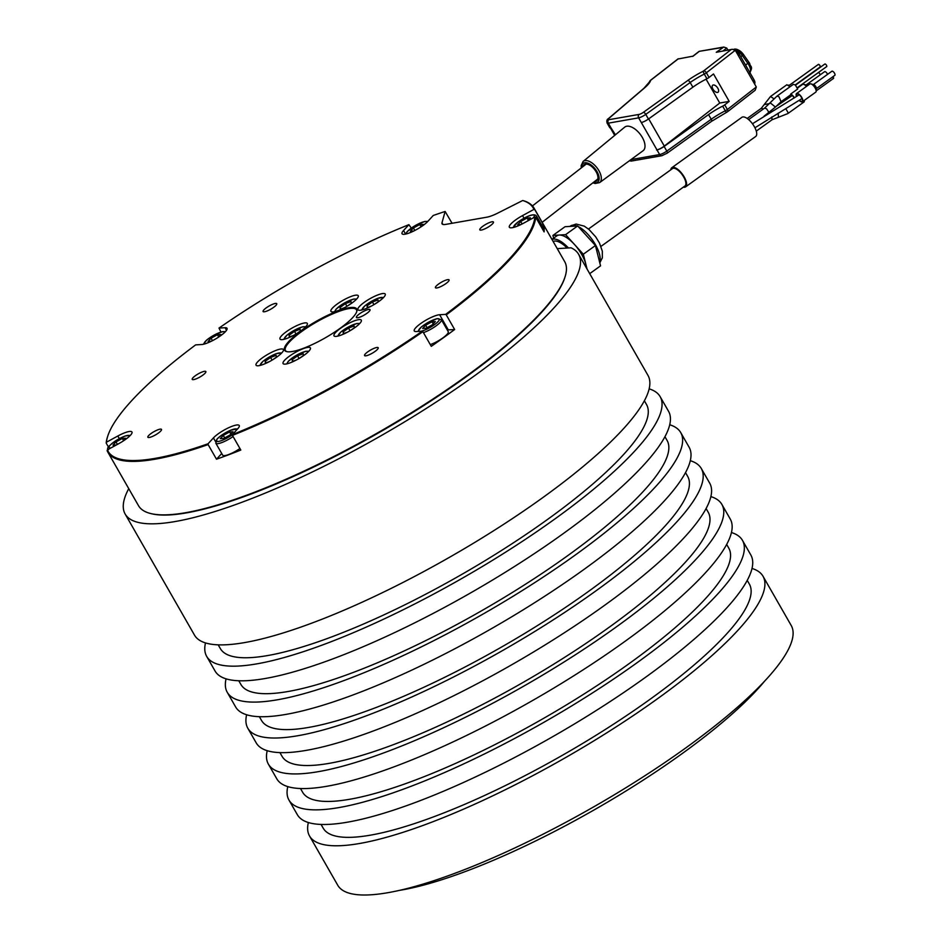 <?xml version="1.0" encoding="UTF-8"?>
<svg xmlns="http://www.w3.org/2000/svg" width="941" height="941" viewBox="0 0 941 941"><rect width="100%" height="100%" fill="white"/><g stroke="black" fill="none" stroke-linecap="round" stroke-linejoin="round"><path stroke-width="1.41" d="M727.875 50.049L726.734 48.062L723.758 47.05L716.254 52.296L732.321 49.273L716.254 52.296M723.758 47.05L699.163 51.355L722.417 47.497M692.999 56.154L678.061 58.989L650.831 80.173A2.517 1.306 -127.9 0 0 650.502 80.314A2.517 1.306 -127.9 0 0 650.278 80.62M692.941 56.166L678.061 58.989M666.863 153.289A2.517 1.012 -125.7 0 0 667.11 153.207A2.517 1.012 -125.7 0 0 666.804 151.101L664.134 146.443A6.293 1.423 150.2 0 1 656.994 149.913L641.292 122.506A6.293 1.423 -29.8 0 0 648.443 119.037L692.858 87.184L690.188 82.526A24.866 5.634 150.2 0 1 704.28 74.08A3.152 0.718 -29.8 0 0 706.373 72.786L735.286 50.285L756.317 86.995L755.211 90.207L727.546 111.744A2.517 1.306 -127.9 0 0 727.393 109.509A3.152 0.718 150.2 0 1 725.311 110.803A24.866 5.634 -29.8 0 0 711.22 119.248L666.804 151.101A6.293 1.423 150.2 0 1 659.653 154.571L630.999 159.594M664.134 146.443L708.549 114.59A24.866 5.634 150.2 0 1 722.641 106.145A3.152 0.718 -29.8 0 0 724.735 104.851L729.204 101.369L719.747 103.028L706.091 79.173M719.747 103.028L664.299 146.078A6.293 1.423 150.2 0 1 656.559 149.995M692.858 87.184A24.866 5.634 150.2 0 1 706.95 78.738A3.152 0.718 150.2 0 0 709.032 77.444L713.513 73.963L729.204 101.369M615.438 134.786L610.968 127.823A6.293 1.423 -29.8 0 1 609.756 127.647L607.086 122.989A6.293 1.423 -29.8 0 0 608.298 123.165L610.968 127.823M624.706 127.141A14.95 7.74 52.1 0 1 642.303 137.41A14.95 7.74 52.1 0 1 643.068 150.736L599.593 182.625A13.421 6.94 52.1 0 0 598.899 170.662A13.421 6.94 52.1 0 0 583.114 161.452L624.706 127.141M582.997 166.581A10.233 5.293 52.1 0 1 584.114 164.71A10.233 5.293 52.1 0 1 596.1 171.78A10.233 5.293 -127.9 0 1 596.688 180.86A10.233 5.293 -127.9 0 1 594.594 181.484M735.286 50.285L732.321 49.273M712.949 89.136A4.411 2.282 52.1 0 1 712.69 85.231A4.411 2.282 52.1 0 1 717.854 88.278A4.411 2.282 52.1 0 1 718.112 92.183A4.411 2.282 52.1 0 1 712.949 89.136M452.068 223.276L445.128 211.478L441.988 222.794A18.891 4.282 -29.8 0 0 442.058 223.852A18.891 4.282 -29.8 0 0 445.693 224.393L486.862 217.183A18.891 4.282 -29.8 0 0 498.036 212.972L522.678 200.515L523.584 200.739A245.554 55.66 -29.8 0 1 534.041 208.126A245.554 55.66 -29.8 0 1 534.782 209.631L543.157 224.264L541.663 225.087M445.128 211.478A244.931 55.507 -29.8 0 0 433.236 215.489L427.884 221.335A15.738 3.564 150.2 0 1 413.264 231.251A15.738 3.564 150.2 0 1 402.066 233.744A15.738 3.564 150.2 0 1 403.56 230.498L405.618 234.086M403.56 230.498L408.912 224.664A244.931 55.507 -29.8 0 0 219.006 328.08L225.052 327.715A15.738 3.564 150.2 0 1 227.028 328.291A15.738 3.564 150.2 0 1 218.018 337.478A15.738 3.564 150.2 0 1 201.692 344.524L195.646 344.888A244.931 55.507 -29.8 0 0 107.533 436.8A244.931 55.507 -29.8 0 0 106.427 442.223L117.825 436.012A15.738 3.564 -29.8 0 1 131.963 432.001A15.738 3.564 -29.8 0 1 118.778 443.646L107.38 449.857A244.931 55.507 -29.8 0 0 208.067 443.764L213.419 437.918A15.738 3.564 -29.8 0 1 228.051 428.014A15.738 3.564 -29.8 0 1 239.249 425.52A15.738 3.564 -29.8 0 1 237.744 428.755L232.392 434.601A244.931 55.507 -29.8 0 0 422.297 331.173L416.251 331.538A15.738 3.564 150.2 0 1 414.275 330.961A15.738 3.564 150.2 0 1 423.297 321.775A15.738 3.564 150.2 0 1 439.623 314.741L445.658 314.376A244.931 55.507 -29.8 0 0 534.888 217.042L523.49 223.24A15.738 3.564 -29.8 0 1 509.352 227.251A15.738 3.564 -29.8 0 1 522.526 215.607L533.923 209.408A244.931 55.507 -29.8 0 0 522.678 200.515M202.28 371.93A7.869 1.788 -29.8 0 0 195.128 375.882A7.869 1.788 -29.8 0 0 192.211 379.376A7.869 1.788 -29.8 0 0 195.81 378.988A7.869 1.788 -29.8 0 0 202.962 375.047A7.869 1.788 -29.8 0 0 205.867 371.554A7.869 1.788 -29.8 0 0 202.28 371.93M354.122 320.94A15.738 3.564 150.2 0 1 361.32 320.175A15.738 3.564 150.2 0 1 355.498 327.162A15.738 3.564 150.2 0 1 341.195 335.055A15.738 3.564 150.2 0 1 333.996 335.819A15.738 3.564 150.2 0 1 339.819 328.832A15.738 3.564 150.2 0 1 354.122 320.94M303.19 348.676A15.738 3.564 150.2 0 1 310.389 347.911A15.738 3.564 150.2 0 1 304.566 354.898A15.738 3.564 150.2 0 1 290.263 362.791A15.738 3.564 150.2 0 1 283.065 363.555A15.738 3.564 150.2 0 1 288.887 356.568A15.738 3.564 150.2 0 1 303.19 348.676M276.195 350.311A15.738 3.564 150.2 0 1 283.382 349.546A15.738 3.564 150.2 0 1 277.56 356.533A15.738 3.564 150.2 0 1 263.257 364.426A15.738 3.564 150.2 0 1 256.058 365.19A15.738 3.564 150.2 0 1 261.88 358.203A15.738 3.564 150.2 0 1 276.195 350.311M300.12 324.21A15.738 3.564 150.2 0 1 307.307 323.445A15.738 3.564 150.2 0 1 301.496 330.42A15.738 3.564 150.2 0 1 287.181 338.313A15.738 3.564 150.2 0 1 279.995 339.089A15.738 3.564 150.2 0 1 285.805 332.102A15.738 3.564 150.2 0 1 300.12 324.21M351.052 296.474A15.738 3.564 150.2 0 1 358.239 295.697A15.738 3.564 150.2 0 1 352.428 302.684A15.738 3.564 150.2 0 1 338.113 310.577A15.738 3.564 150.2 0 1 330.926 311.342A15.738 3.564 150.2 0 1 336.749 304.366A15.738 3.564 150.2 0 1 351.052 296.474M378.059 294.839A15.738 3.564 150.2 0 1 385.245 294.062A15.738 3.564 150.2 0 1 379.423 301.049A15.738 3.564 150.2 0 1 365.12 308.942A15.738 3.564 150.2 0 1 357.933 309.718A15.738 3.564 150.2 0 1 363.744 302.731A15.738 3.564 150.2 0 1 378.059 294.839M273.161 304.072A7.869 1.788 -29.8 0 0 266.009 308.025A7.869 1.788 -29.8 0 0 263.092 311.518A7.869 1.788 -29.8 0 0 266.691 311.13A7.869 1.788 -29.8 0 0 273.843 307.189A7.869 1.788 -29.8 0 0 276.76 303.696A7.869 1.788 -29.8 0 0 273.161 304.072M489.861 222.405A7.869 1.788 -29.8 0 0 482.709 226.358A7.869 1.788 -29.8 0 0 479.792 229.851A7.869 1.788 -29.8 0 0 483.392 229.463A7.869 1.788 -29.8 0 0 490.543 225.522A7.869 1.788 -29.8 0 0 493.46 222.029A7.869 1.788 -29.8 0 0 489.861 222.405M374.612 348.123A7.869 1.788 -29.8 0 0 367.46 352.075A7.869 1.788 -29.8 0 0 364.555 355.569A7.869 1.788 -29.8 0 0 368.154 355.18A7.869 1.788 -29.8 0 0 375.306 351.24A7.869 1.788 -29.8 0 0 378.211 347.747A7.869 1.788 -29.8 0 0 374.612 348.123M157.912 429.79A7.869 1.788 -29.8 0 0 150.76 433.742A7.869 1.788 -29.8 0 0 147.855 437.236A7.869 1.788 -29.8 0 0 151.454 436.847A7.869 1.788 -29.8 0 0 158.606 432.907A7.869 1.788 -29.8 0 0 161.511 429.414A7.869 1.788 -29.8 0 0 157.912 429.79M445.505 280.265A7.869 1.788 -29.8 0 0 438.341 284.217A7.869 1.788 -29.8 0 0 435.436 287.711A7.869 1.788 -29.8 0 0 439.035 287.323A7.869 1.788 -29.8 0 0 446.187 283.382A7.869 1.788 -29.8 0 0 449.092 279.889A7.869 1.788 -29.8 0 0 445.505 280.265M288.546 341.724A41.557 9.422 -29.8 0 0 286.676 351.616A41.557 9.422 -29.8 0 0 318.387 341.583A41.557 9.422 -29.8 0 0 352.757 317.529A41.557 9.422 -29.8 0 0 356.815 311.447A41.557 9.422 -29.8 0 0 331.303 313.647A41.557 9.422 -29.8 0 0 288.546 341.724M359.98 317.117A7.869 1.788 -29.8 0 0 367.143 313.165A7.869 1.788 -29.8 0 0 370.048 309.671A7.869 1.788 -29.8 0 0 366.449 310.06A7.869 1.788 -29.8 0 0 359.297 314.012A7.869 1.788 -29.8 0 0 356.392 317.493A7.869 1.788 -29.8 0 0 359.98 317.117M356.674 311.859A40.922 9.281 -29.8 0 0 356.474 309.824A40.922 9.281 -29.8 0 0 327.362 316.305A40.922 9.281 -29.8 0 0 289.346 342.077A40.922 9.281 -29.8 0 0 285.441 350.499A40.922 9.281 -29.8 0 0 287.099 351.699M764.668 681.084A245.554 55.66 -29.8 0 1 736.979 709.643A245.554 55.66 150.2 0 1 399.102 890.445M763.022 576.268L791.216 625.494A261.292 59.224 -29.8 0 1 685.624 748.024A261.292 59.224 150.2 0 1 337.725 885.21L309.53 835.984A261.292 59.224 -29.8 0 0 657.43 698.798A261.292 59.224 -29.8 0 0 763.022 576.268A261.292 59.224 -29.8 0 0 752.012 568.446M205.491 642.926A261.292 59.224 -29.8 0 0 206.679 656.383L215.054 671.015A261.292 59.224 -29.8 0 0 562.953 533.829A261.292 59.224 -29.8 0 0 668.545 411.299L660.159 396.667A261.292 59.224 -29.8 0 0 649.149 388.845M206.679 656.383A261.292 59.224 -29.8 0 0 554.567 519.197A261.292 59.224 -29.8 0 0 660.159 396.667M125.153 514.033L194.481 635.093A261.292 59.224 -29.8 0 0 542.381 497.907A261.292 59.224 -29.8 0 0 647.973 375.377L578.633 254.317A261.292 59.224 -29.8 0 1 473.041 376.847A261.292 59.224 150.2 0 1 125.153 514.033A261.292 59.224 150.2 0 1 128.752 488.638M226.063 678.849A261.292 59.224 -29.8 0 0 227.251 692.305L235.626 706.938A261.292 59.224 -29.8 0 0 583.526 569.752A261.292 59.224 -29.8 0 0 689.118 447.222L680.731 432.589A261.292 59.224 -29.8 0 0 669.721 424.756M227.251 692.305A261.292 59.224 -29.8 0 0 575.139 555.119A261.292 59.224 -29.8 0 0 680.731 432.589M246.636 714.76A261.292 59.224 -29.8 0 0 247.812 728.228L256.199 742.861A261.292 59.224 -29.8 0 0 604.098 605.675A261.292 59.224 -29.8 0 0 709.69 483.145L701.304 468.512A261.292 59.224 -29.8 0 0 690.294 460.678M247.812 728.228A261.292 59.224 -29.8 0 0 595.712 591.03A261.292 59.224 -29.8 0 0 701.304 468.512M267.209 750.683A261.292 59.224 -29.8 0 0 268.385 764.139L276.772 778.783A261.292 59.224 -29.8 0 0 624.671 641.586A261.292 59.224 -29.8 0 0 730.263 519.067L721.876 504.423A261.292 59.224 -29.8 0 0 710.867 496.601M268.385 764.139A261.292 59.224 -29.8 0 0 616.284 626.953A261.292 59.224 -29.8 0 0 721.876 504.423M287.781 786.605A261.292 59.224 -29.8 0 0 288.958 800.062L297.344 814.694A261.292 59.224 -29.8 0 0 645.232 677.508A261.292 59.224 -29.8 0 0 750.836 554.978L742.449 540.346A261.292 59.224 -29.8 0 0 731.439 532.524M288.958 800.062A261.292 59.224 -29.8 0 0 636.857 662.876A261.292 59.224 -29.8 0 0 742.449 540.346M308.354 822.528A261.292 59.224 -29.8 0 0 309.53 835.984M644.373 400.772L646.502 404.489A245.554 55.66 150.2 0 1 547.274 519.632A245.554 55.66 -29.8 0 1 220.335 648.561L218.206 644.844M578.633 254.317A261.292 59.224 -29.8 0 0 571.069 247.801L557.248 248.636M238.779 680.766L240.908 684.483A245.554 55.66 -29.8 0 0 567.846 555.555A245.554 55.66 150.2 0 0 667.075 440.412L664.946 436.695M259.351 716.677L261.48 720.406A245.554 55.66 -29.8 0 0 588.419 591.477A245.554 55.66 150.2 0 0 687.648 476.334L685.518 472.617M279.924 752.6L282.053 756.317A245.554 55.66 -29.8 0 0 608.992 627.4A245.554 55.66 150.2 0 0 708.22 512.257L706.091 508.528M726.664 544.451L728.793 548.168A245.554 55.66 -29.8 0 1 629.553 663.323A245.554 55.66 150.2 0 1 302.626 792.24L300.497 788.523M747.236 580.374L749.365 584.09A245.554 55.66 -29.8 0 1 650.125 699.234A245.554 55.66 150.2 0 1 323.198 828.162L321.057 824.445M589.713 273.643L600.546 265.856L597.994 255.681L595.43 245.519L577.68 225.946L565.047 226.71L552.932 235.426L553.626 238.179M587.019 268.95L583.326 254.235L565.576 234.662L552.932 235.426M595.43 245.519L583.326 254.235M586.478 267.997A23.607 9.575 -125.7 0 0 585.878 264.397A23.607 9.575 -125.7 0 0 574.445 244.448A23.607 9.575 -125.7 0 0 559.248 235.038A23.607 9.575 54.3 0 0 556.896 235.826L551.944 239.379M577.68 225.946L565.576 234.662M107.38 449.857L107.133 450.692A245.554 55.66 -29.8 0 0 107.874 452.198L138.503 505.682A245.554 55.66 -29.8 0 0 150.795 513.563L151.607 513.762A244.931 55.507 -29.8 0 0 338.525 454.632A244.931 55.507 -29.8 0 0 541.122 312.859A244.931 55.507 -29.8 0 0 565.012 277.007L565.259 276.195A245.554 55.66 -29.8 0 0 564.671 261.61L534.041 208.126M553.143 241.472A21.255 8.61 54.3 0 1 554.837 241.037A21.255 8.61 -125.7 0 1 567.129 248.036M551.979 239.449A23.607 9.575 54.3 0 1 553.696 239.038A23.607 9.575 -125.7 0 1 568.435 247.954M150.795 513.563A245.554 55.66 -29.8 0 0 338.184 454.28A245.554 55.66 -29.8 0 0 541.298 312.141A245.554 55.66 -29.8 0 0 565.259 276.195M445.658 314.376L446.257 314.882A245.554 55.66 -29.8 0 0 510.669 258.669A245.554 55.66 -29.8 0 0 535.735 217.277L544.121 231.909A245.554 55.66 -29.8 0 0 543.157 224.264M220.97 332.044L219.006 328.08M411.288 228.075L408.912 224.664M107.533 436.8L107.286 437.612A245.554 55.66 -29.8 0 0 106.18 443.046L106.427 442.223M535.735 217.277L534.888 217.042M533.923 209.408L534.782 209.631M107.874 452.198A245.554 55.66 -29.8 0 0 208.114 444.575L208.067 443.764M232.392 434.601L232.439 435.412A245.554 55.66 -29.8 0 0 422.897 331.691L422.297 331.173M213.219 340.277L214.477 339.595M218.183 337.372L220.794 334.514L217.43 334.725L211.066 338.184L208.079 341.442L211.313 341.254M211.066 338.184L212.49 340.666M217.43 334.725L218.653 336.866M108.556 447.198L106.18 443.046M221.723 453.515L216.501 459.208L208.114 444.575M422.897 331.691L431.272 346.323A245.554 55.66 -29.8 0 0 454.644 329.515L446.257 314.882M216.501 459.208A245.554 55.66 -29.8 0 0 240.814 450.045L232.439 435.412M239.943 448.504A13.374 3.035 150.2 0 1 222.664 455.15L215.807 443.176A13.374 3.035 -29.8 0 0 233.086 436.53M233.015 431.743L229.639 431.943L223.276 435.401L220.288 438.659L223.664 438.459L230.027 435.001L233.015 431.743M229.639 431.943L230.863 434.083M223.276 435.401L224.711 437.894M447.304 330.02A15.738 3.564 150.2 0 1 448.304 329.903L454.644 329.515M423.438 332.632A13.374 3.035 -29.8 0 0 436.024 325.915A13.374 3.035 -29.8 0 0 441.376 319.681L448.234 331.655A13.374 3.035 150.2 0 1 442.882 337.89A13.374 3.035 150.2 0 1 430.296 344.606M431.99 321.74L425.638 325.21L422.65 328.468L426.014 328.256L432.378 324.798L435.365 321.54L431.99 321.74L433.213 323.88M425.638 325.21L427.061 327.691M123.118 441.082L125.729 438.235L122.354 438.435L116.002 441.894L113.014 445.152L116.378 444.952L119.413 443.305M116.002 441.894L117.425 444.387M122.354 438.435L123.577 440.576M535.994 217.712A13.374 3.035 -29.8 0 0 536.452 215.971L543.31 227.945A13.374 3.035 150.2 0 1 542.851 229.686M522.855 223.582L527.442 221.088L530.43 217.83L527.066 218.03L520.702 221.488L517.715 224.758L520.949 224.558M520.702 221.488L522.126 223.97M527.066 218.03L528.289 220.17M420.533 227.169L423.144 224.323L419.78 224.523L413.417 227.981L410.429 231.239L413.675 231.051M415.569 230.075L416.839 229.392M413.417 227.981L414.84 230.463M419.78 224.523L421.003 226.663M588.466 229.028L672.474 168.604A10.704 4.34 54.3 0 1 680.472 172.544A10.704 4.34 54.3 0 1 685.895 183.471A10.704 4.34 54.3 0 1 684.966 185.977L600.958 246.401M670.827 169.78A11.81 4.787 54.3 0 1 671.827 167.71A11.81 4.787 54.3 0 1 680.649 172.062A11.81 4.787 54.3 0 1 686.636 184.107A11.81 4.787 54.3 0 1 685.613 186.871A11.81 4.787 54.3 0 1 683.331 187.153M685.613 186.871L755.705 136.469A11.81 4.787 -125.7 0 0 753.529 125.306A11.81 4.787 -125.7 0 0 743.096 116.907A11.81 4.787 -125.7 0 0 741.92 117.296L671.827 167.71M794.439 97.829A5.034 2.047 -125.7 0 0 790.699 94.053L797.709 89.007L795.345 85.008L793.381 84.337L777.019 96.1L770.114 102.769L775.466 107.062L764.08 116.143M790.699 94.053L790.687 94.476A4.411 1.788 -125.7 0 1 794.216 97.97M789.675 97.299A4.411 1.788 54.3 0 1 789.24 95.841M804.39 100.322L804.202 101.816L787.84 113.579L778.442 117.272L778.16 113.155M832.973 76.656A1.576 0.635 54.3 0 1 833.608 78.068A1.576 0.635 54.3 0 1 833.467 78.444A1.576 0.635 54.3 0 1 833.079 78.444M824.422 71.892A2.517 1.023 54.3 0 1 824.587 71.681A2.517 1.023 54.3 0 1 824.834 71.598A2.517 1.023 -125.7 0 1 827.551 74.351M807.437 85.725A2.517 1.023 -125.7 0 0 806.413 85.078A2.517 1.023 -125.7 0 0 806.143 85.043M806.449 86.431A5.034 2.047 -125.7 0 0 803.59 84.325A5.034 2.047 -125.7 0 0 803.049 84.255A5.034 2.047 54.3 0 0 802.555 84.431L797.474 88.078M789.44 97.452A5.034 2.047 54.3 0 1 788.923 96.064M795.486 85.149L824.845 64.035A1.576 0.635 54.3 0 1 825.739 64.341A1.576 0.635 54.3 0 1 826.668 65.611A1.576 0.635 54.3 0 1 826.68 66.588L797.321 87.701M773.843 98.723L770.526 96.5L786.876 84.737L790.04 86.737M818.211 64.788A1.576 0.635 54.3 0 1 818.341 64.423A1.576 0.635 54.3 0 1 819.517 65A1.576 0.635 54.3 0 1 820.317 66.611A1.576 0.635 54.3 0 1 820.176 66.976A1.576 0.635 54.3 0 1 819.787 66.987M787.441 98.817A5.034 2.047 -125.7 0 0 786.735 97.641M787.217 98.97A4.411 1.788 -125.7 0 0 786.535 97.782M796.074 84.714A5.034 2.047 -125.7 0 0 795.757 84.702A5.034 2.047 54.3 0 0 795.451 84.761M820.258 74.798A2.517 1.023 -125.7 0 0 818.517 72.457M350.817 330.279L354.345 327.739L354.122 325.974L348.499 328.091L343.112 331.973L343.324 333.737L347.441 332.185M348.499 328.091L350.028 330.75M343.112 331.973L343.983 333.49M299.885 358.015L303.414 355.475L303.19 353.71L297.568 355.827L292.18 359.709L292.392 361.473L296.497 359.933M292.18 359.709L293.051 361.226M297.568 355.827L299.085 358.486M272.878 359.65L276.407 357.11L276.184 355.345L270.573 357.462L265.174 361.344L265.397 363.108L269.502 361.567M265.174 361.344L266.044 362.861M270.573 357.462L272.09 360.121M296.815 333.537L300.332 331.009L300.108 329.244L294.498 331.361L289.099 335.243L289.322 337.007L293.427 335.455M289.099 335.243L289.969 336.76M294.498 331.361L296.015 334.02M347.747 305.801L351.264 303.273L351.052 301.508L345.429 303.625L340.03 307.507L340.254 309.271L344.359 307.719M340.03 307.507L340.901 309.024M345.429 303.625L346.947 306.272M374.741 304.166L378.27 301.638L378.047 299.873L372.436 301.99L367.037 305.872L367.261 307.636L371.366 306.084M367.037 305.872L367.907 307.389M372.436 301.99L373.953 304.649M754.564 83.925A4.717 2.447 -127.9 0 0 754.082 79.938L739.602 54.66A4.717 2.447 -127.9 0 0 735.85 51.261M735.686 49.567A8.187 4.235 52.1 0 1 743.449 54.496L748.954 62.318A8.187 4.235 52.1 0 1 749.706 63.506M834.573 75.421A2.517 1.023 -125.7 0 0 834.82 75.339A2.517 1.023 -125.7 0 0 834.361 72.951A2.517 1.023 -125.7 0 0 832.126 71.163A2.517 1.023 54.3 0 0 831.879 71.245A2.517 1.023 54.3 0 0 831.715 71.457M799.168 100.416A5.034 2.047 54.3 0 0 801.908 101.91A5.034 2.047 -125.7 0 0 802.414 101.746L815.729 92.159A5.034 2.047 -125.7 0 0 816.165 91.206L816.341 88.301A2.517 1.023 -125.7 0 0 815.494 86.137A2.517 1.023 -125.7 0 0 813.706 84.631A2.517 1.023 -125.7 0 0 813.436 84.608M799.403 100.264A4.411 1.788 54.3 0 0 801.603 101.381A4.411 1.788 -125.7 0 0 802.05 101.228A4.411 1.788 -125.7 0 0 801.238 97.064A4.411 1.788 -125.7 0 0 797.345 93.924A4.411 1.788 54.3 0 0 796.898 94.076A4.411 1.788 54.3 0 0 796.768 96.335M802.414 101.746A5.034 2.047 -125.7 0 0 801.485 96.982A5.034 2.047 -125.7 0 0 797.039 93.394A5.034 2.047 54.3 0 0 796.533 93.559L809.848 83.984A5.034 2.047 54.3 0 1 810.354 83.82A5.034 2.047 -125.7 0 1 810.895 83.878A5.034 2.047 -125.7 0 1 814.447 86.878A5.034 2.047 -125.7 0 1 816.165 91.206M796.509 96.5A5.034 2.047 54.3 0 1 796.533 93.559M789.299 85.313A5.034 2.047 -125.7 0 0 788.993 85.208A5.034 2.047 -125.7 0 0 788.511 85.137M650.831 80.173L650.631 80.397A2.517 2.4 -168.1 0 0 649.396 82.008L643.915 88.289A2.517 1.576 -130.5 0 0 643.644 88.677M650.631 80.397A27.383 6.211 150.2 0 1 644.338 88.078L608.909 118.354A3.776 0.859 -29.8 0 0 608.78 119.707L639.104 114.402A3.776 0.859 -29.8 0 0 643.397 112.32L687.812 80.467A27.383 6.211 150.2 0 1 703.327 71.163L730.969 49.72M692.776 56.413L698.94 51.614M756.317 86.995L727.393 109.509L724.735 104.851M727.217 111.885A2.517 1.306 -127.9 0 0 727.546 111.744L726.699 112.261A2.517 0.612 -116.5 0 1 725.311 110.803L722.641 106.145M726.793 112.144A2.517 0.612 -116.5 0 1 726.699 112.261L711.525 121.354A2.517 1.012 -125.7 0 0 711.22 119.248L708.549 114.59M711.278 121.436A2.517 1.012 -125.7 0 0 711.525 121.354L667.11 153.207L661.794 155.724A2.517 2.082 -99.9 0 1 659.653 154.571L656.994 149.913M662.582 155.371A2.517 2.082 -99.9 0 1 661.794 155.724L631.47 161.04A2.517 2.082 -99.9 0 1 629.788 160.476M703.327 71.163A2.517 0.612 63.5 0 0 704.28 74.08L706.95 78.738M648.443 119.037L645.773 114.379L690.188 82.526A2.517 1.012 54.3 0 0 687.812 80.467M608.78 119.707A2.517 2.082 80.1 0 0 608.298 123.165L638.633 117.848A6.293 1.423 -29.8 0 0 645.773 114.379A2.517 1.012 54.3 0 0 643.397 112.32M641.292 122.506L638.633 117.848A2.517 2.082 80.1 0 1 639.104 114.402M581.679 167.604A11.845 6.128 52.1 0 1 587.09 162.934A11.845 6.128 52.1 0 1 596.994 171.627A11.845 6.128 52.1 0 1 593.277 182.507M644.338 88.078A2.517 1.576 -130.5 0 0 643.915 88.289L608.486 118.578C606.98 119.284 606.522 120.754 607.086 122.989M703.75 70.904A2.517 1.306 52.1 0 1 706.373 72.786L709.032 77.444M664.299 146.078L648.702 118.848M726.734 48.062L723.111 50.885M441.988 222.794L442.94 224.452M569.987 226.405L570.599 225.969A23.607 9.575 54.3 0 1 572.951 225.181A23.607 9.575 -125.7 0 1 576.974 225.993M599.664 262.339A23.607 9.575 -125.7 0 0 594.794 243.578A23.607 9.575 -125.7 0 0 578.245 226.569M225.052 327.715L226.534 330.291M224.758 332.326A11.81 2.67 -29.8 0 0 223.193 331.679A11.81 2.67 -29.8 0 0 210.549 337.231A11.81 2.67 -29.8 0 0 204.338 344.018M117.825 436.012L119.319 438.612M213.419 437.918L215.548 441.623M236.979 429.59A11.81 2.67 -29.8 0 0 229.004 430.966A11.81 2.67 -29.8 0 0 217.536 438.635A11.81 2.67 -29.8 0 0 219.724 441.176A11.81 2.67 -29.8 0 0 232.392 434.671M439.623 314.741L448.304 329.903M420.439 331.291A11.81 2.67 -29.8 0 0 434.624 324.563A11.81 2.67 -29.8 0 0 437.765 318.693A11.81 2.67 -29.8 0 0 423.685 325.221A11.81 2.67 -29.8 0 0 420.062 331.314M129.693 436.036A11.81 2.67 -29.8 0 0 119.013 438.824A11.81 2.67 -29.8 0 0 110.156 445.234A11.81 2.67 -29.8 0 0 110.838 447.975M522.526 215.607L524.019 218.218M532.994 218.065A11.81 2.67 -29.8 0 0 532.947 214.983A11.81 2.67 -29.8 0 0 523.714 218.43A11.81 2.67 -29.8 0 0 513.974 227.334M427.108 222.123A11.81 2.67 -29.8 0 0 419.063 223.582A11.81 2.67 -29.8 0 0 407.665 231.215A11.81 2.67 -29.8 0 0 406.688 233.827M771.749 116.99L772.079 119.742L778.442 117.272M785.782 108.638L788.146 112.767L787.84 113.579M748.636 119.589L764.598 108.097L766.562 108.78L768.821 112.214M777.019 96.1L778.983 96.77L781.054 101.722L775.89 106.627M747.178 118.448L761.293 108.297L763.316 109.027M764.586 104.51L769.409 103.628M359.05 324.21A11.81 2.67 -29.8 0 0 348.311 327.021A11.81 2.67 -29.8 0 0 338.395 335.478A11.81 2.67 -29.8 0 0 338.631 335.902M308.107 351.946A11.81 2.67 -29.8 0 0 292.322 357.921A11.81 2.67 -29.8 0 0 287.699 363.638M281.112 353.581A11.81 2.67 -29.8 0 0 275.642 353.934A11.81 2.67 -29.8 0 0 264.562 360.121A11.81 2.67 -29.8 0 0 260.692 365.273M305.037 327.468A11.81 2.67 -29.8 0 0 294.31 330.291A11.81 2.67 -29.8 0 0 284.394 338.748A11.81 2.67 -29.8 0 0 284.617 339.16M355.969 299.732A11.81 2.67 -29.8 0 0 340.171 305.719A11.81 2.67 -29.8 0 0 335.549 311.424M382.975 298.097A11.81 2.67 -29.8 0 0 377.506 298.462A11.81 2.67 -29.8 0 0 366.425 304.649A11.81 2.67 -29.8 0 0 362.556 309.789M752.835 80.914L754.082 79.938M739.602 54.66L738.356 55.637M749.942 72.716A9.763 5.046 -127.9 0 0 748.742 64.776A9.763 5.046 -127.9 0 0 747.836 63.365L742.343 55.543L740.79 56.742M745.59 65.117L748.954 62.318L749.718 63.517C750.165 67.211 753.8 65.999 749.307 73.433M748.954 62.318L743.449 54.496L742.343 55.543A9.763 5.046 -127.9 0 0 734.803 49.732M733.815 49.285A3.152 2.6 -99.9 0 1 734.062 49.226C736.638 48.509 739.767 50.273 743.449 54.496M678.179 58.777L650.502 80.314L649.396 82.008M692.894 56.201L699.057 51.402M631.47 161.04L629.329 160.817M592.889 182.813L595.171 183.495L599.593 182.625M581.291 167.91L581.185 165.557L583.114 161.452M610.368 127.882L614.685 135.41M532.441 205.914L586.208 164.075M542.157 222.299L597.806 178.99M570.599 225.969L576.127 224.04L584.267 226.134L589.007 229.486L595.735 236.909L599.476 243.049L602.346 251.223L602.334 257.858L599.793 262.857M225.464 331.608L222.511 331.632L213.101 335.619L206.82 339.901L203.362 344.265M237.685 428.825L230.474 430.26L221.617 435.165L217.136 438.906L215.807 443.176M441.376 319.681L437.083 318.646L427.673 322.634L421.392 326.915L417.898 331.444M130.399 435.318L125.024 436.036L119.013 438.777C109.262 444.999 105.768 448.622 108.521 449.669M536.452 215.971C534.747 213.866 530.501 214.666 523.725 218.371L517.844 222.111L512.998 227.581M427.826 221.406L424.767 221.453L415.499 225.393L407.277 231.486L405.712 234.074M756.282 131.105L772.079 119.742M792.263 95.511L776.054 106.439M770.114 102.769L764.598 108.097M790.969 94.594L781.054 101.722M816.188 90.877L833.467 78.444M806.084 84.984L824.587 71.681M806.413 85.078L803.59 84.325M752.459 123.765L799.203 94.759M802.026 98.546L754.953 127.788M761.293 108.297L770.526 96.5M788.981 85.537L818.341 64.423M795.239 84.925L820.176 66.976M359.756 323.481L356.71 323.528L347.441 327.468L341.007 331.867L337.643 336.149M308.824 351.216L305.778 351.264L296.509 355.204L288.311 361.262L286.711 363.885M281.818 352.851L275.842 353.792L269.491 356.839L263.104 361.203L259.704 365.52M305.743 326.75L302.696 326.798L293.427 330.726L286.993 335.125L283.641 339.407M356.686 299.015L353.628 299.062L344.359 302.99L336.16 309.06L334.573 311.671M383.681 297.38L377.706 298.321L371.354 301.367L364.967 305.731L361.567 310.036M816.329 88.642L834.82 75.339M813.389 84.549L831.879 71.245M813.706 84.631L810.895 83.878"/></g></svg>
